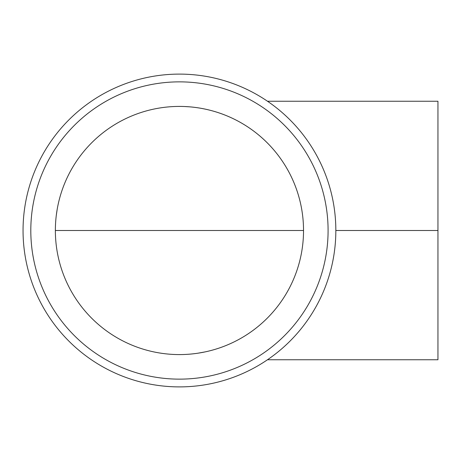 <?xml version="1.0" encoding="UTF-8"?>
<svg xmlns="http://www.w3.org/2000/svg" width="461" height="461" viewBox="0 0 461 461"><rect width="100%" height="100%" fill="white"/><g stroke="black" fill="none" stroke-linecap="round" stroke-linejoin="round"><path stroke-width="0.69" d="M57.204 209.19L56.288 215.396M55.366 230.5L303.528 230.5A124.084 124.084 0 0 0 179.444 106.416A124.084 124.084 0 0 0 55.366 230.5A124.084 124.084 0 0 0 179.444 354.584A124.084 124.084 0 0 0 303.528 230.5M335.839 230.5A156.394 156.394 0 0 0 179.444 74.106A156.394 156.394 0 0 0 23.05 230.5A156.394 156.394 0 0 0 179.444 386.894A156.394 156.394 0 0 0 335.839 230.5L437.95 230.5L437.95 101.247L267.501 101.247M267.501 359.753L437.95 359.753L437.95 230.5M328.088 230.5A148.638 148.638 0 0 0 179.444 81.862A148.638 148.638 0 0 0 30.806 230.5A148.638 148.638 0 0 0 179.444 379.138A148.638 148.638 0 0 0 328.088 230.5M181.19 106.428L181.772 106.439M181.911 106.445L182.954 106.468M183.017 106.468L184.671 106.526M184.694 106.531L189.621 106.837M189.644 106.837L192.076 107.061M192.122 107.067L194.53 107.338M194.588 107.344L196.98 107.661M197.031 107.672L199.429 108.035M199.457 108.041L201.866 108.462M201.878 108.462L204.275 108.929M204.298 108.934L206.666 109.441M206.707 109.447L209.04 110M209.098 110.012L211.409 110.605M211.461 110.617L213.766 111.257M213.8 111.268L216.1 111.954M216.123 111.96L218.41 112.691M218.428 112.703L220.686 113.469M220.721 113.487L222.94 114.293M222.991 114.311L225.175 115.152M225.233 115.175L227.394 116.057M227.434 116.074L229.59 117.002M229.618 117.013L231.75 117.981M231.774 117.993L233.877 118.996M233.911 119.013L235.969 120.039M236.02 120.067L238.037 121.122M238.095 121.157L240.089 122.246M240.135 122.274L242.106 123.398M242.14 123.421L244.082 124.585M244.117 124.603L246.03 125.795M246.065 125.818L247.937 127.034M247.983 127.063L249.816 128.302M249.868 128.337L251.66 129.599M251.712 129.633L253.481 130.924M253.521 130.953L255.256 132.272M255.29 132.301L257.002 133.638M257.036 133.667L258.702 135.027M258.748 135.067L260.373 136.439M260.419 136.479L262.004 137.874M262.055 137.914L263.606 139.326M263.652 139.366L265.173 140.795M265.213 140.83L266.7 142.282M266.74 142.316L268.187 143.78M268.233 143.82L269.645 145.29M269.691 145.336L271.062 146.817M271.108 146.869L272.445 148.356M272.491 148.407L273.794 149.911M273.834 149.958L275.102 151.467M275.142 151.519L276.381 153.04M276.421 153.092L277.62 154.614M277.66 154.671L278.824 156.198M278.865 156.262L279.994 157.789M280.034 157.852L281.129 159.385M281.17 159.448L282.23 160.987M282.27 161.05L283.296 162.595M283.336 162.652L284.333 164.202M284.368 164.26L285.336 165.816M285.365 165.868L286.304 167.429M286.333 167.476L287.238 169.043M287.266 169.089L288.142 170.651M288.171 170.703L289.007 172.258M289.041 172.316L289.848 173.866M289.883 173.93L290.655 175.468M290.695 175.543L291.433 177.07M291.473 177.151L292.182 178.661M292.222 178.759L292.896 180.245M292.948 180.366L293.582 181.824M293.645 181.968L294.239 183.397M294.308 183.564L294.873 184.97M294.942 185.149L295.484 186.544M295.547 186.728L296.066 188.117M296.129 188.29L296.625 189.684M296.677 189.84L297.155 191.252M297.201 191.384L297.662 192.807M297.697 192.917L298.146 194.352M298.175 194.45L298.601 195.885M298.624 195.971L299.028 197.394M299.062 197.504L299.431 198.887M299.471 199.031L299.811 200.362M299.857 200.552L300.169 201.832M300.226 202.068L300.509 203.295M300.566 203.56L300.826 204.759M300.889 205.036L301.131 206.223M301.183 206.493L301.413 207.68M301.459 207.928L301.673 209.138M301.713 209.346L301.92 210.585M301.943 210.752L302.145 212.02M302.162 212.152L302.347 213.431M302.364 213.541L302.531 214.82M302.549 214.935L302.698 216.186M302.716 216.336L302.848 217.529M302.871 217.73L302.981 218.86M303.004 219.113L303.096 220.179M303.125 220.479L303.2 221.493M303.223 221.827L303.286 222.813M303.309 223.147L303.361 224.127M303.378 224.444L303.424 225.441M303.436 225.717L303.471 226.749M303.476 226.979L303.505 228.045M303.505 228.224L303.522 229.324M303.522 229.469L303.528 230.431M181.006 354.572L181.346 354.567M181.548 354.567L182.32 354.549M182.418 354.544L183.703 354.509M183.749 354.509L185.731 354.423M185.748 354.423L188.209 354.273M188.221 354.273L190.67 354.071M190.698 354.071L193.124 353.823M193.171 353.818L195.573 353.529M195.631 353.524L198.028 353.184M198.069 353.178L205.301 351.858M205.324 351.852L207.68 351.328M207.727 351.317L210.049 350.746M210.107 350.735L212.417 350.124M212.463 350.106L214.763 349.45M214.791 349.444L217.085 348.735M217.108 348.729L219.384 347.98M219.407 347.969L221.649 347.185M221.689 347.168L223.896 346.349M223.948 346.326L226.126 345.468M226.172 345.445L228.333 344.546M228.368 344.528L230.512 343.583M230.54 343.572L232.661 342.592M232.684 342.581L234.776 341.566M234.81 341.543L236.856 340.5M236.908 340.472L238.913 339.4M238.971 339.371L240.947 338.265M240.994 338.241L242.953 337.1M242.982 337.077L244.918 335.902M244.947 335.885L246.848 334.68M246.883 334.657L248.738 333.43M248.79 333.395L250.605 332.151M250.657 332.11L252.438 330.842M252.484 330.808L254.242 329.506M254.276 329.477L256.005 328.146M256.039 328.123L257.728 326.768M257.768 326.74L259.416 325.374M259.462 325.333L261.07 323.956M261.122 323.91L262.695 322.51M262.741 322.47L264.28 321.052M264.32 321.012L265.83 319.577M265.864 319.536L267.34 318.084M267.38 318.044L268.815 316.58M268.855 316.534L270.25 315.065M270.296 315.013L271.656 313.526M271.702 313.48L273.021 311.982M273.068 311.936L274.358 310.426M274.399 310.38L275.649 308.864M275.695 308.812L276.911 307.291M276.952 307.233L278.133 305.712M278.179 305.655L279.326 304.122M279.372 304.064L280.478 302.531M280.524 302.468L281.602 300.929M281.642 300.872L282.691 299.327M282.726 299.27L283.745 297.72M283.78 297.662L284.765 296.106M284.794 296.054L285.751 294.498M285.78 294.446L286.707 292.885M286.73 292.833L287.624 291.271M287.652 291.219L288.517 289.664M288.546 289.606L289.37 288.056M289.404 287.992L290.194 286.454M290.234 286.379L290.989 284.846M291.029 284.771L291.755 283.25M291.796 283.163L292.487 281.665M292.539 281.556L293.19 280.086M293.248 279.948L293.864 278.507M293.928 278.346L294.51 276.928M294.585 276.756L295.138 275.355M295.207 275.177L295.732 273.782M295.801 273.609L296.308 272.215M296.365 272.048L296.855 270.647M296.901 270.503L297.374 269.086M297.414 268.959L297.869 267.536M297.904 267.432L298.342 265.991M298.371 265.899L298.786 264.47M298.814 264.372L299.206 262.972M299.235 262.845L299.598 261.485M299.638 261.318L299.967 260.01M300.019 259.797L300.318 258.546M300.376 258.293L300.647 257.082M300.705 256.806L300.958 255.619M301.016 255.342L301.252 254.155M301.304 253.896L301.523 252.697M301.569 252.467L301.782 251.245M301.811 251.055L302.018 249.804M302.041 249.649L302.232 248.375M302.249 248.254L302.428 246.969M302.445 246.865L302.606 245.592M302.623 245.465L302.762 244.238M302.785 244.071L302.906 242.901M302.929 242.676L303.033 241.576M303.056 241.299L303.142 240.262M303.165 239.945L303.24 238.942M303.263 238.608L303.321 237.628M303.344 237.3L303.39 236.314M303.407 236.009L303.447 235.001M303.453 234.741L303.488 233.698M303.494 233.491L303.511 232.407M303.517 232.252L303.528 231.14"/></g></svg>
